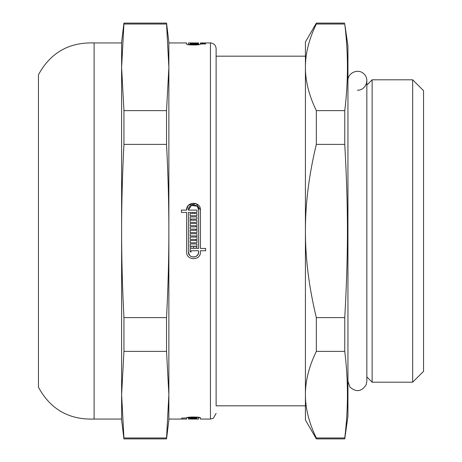<?xml version="1.0" encoding="UTF-8"?>
<svg xmlns="http://www.w3.org/2000/svg" width="462" height="462" viewBox="0 0 462 462"><rect width="100%" height="100%" fill="white"/><g stroke="black" fill="none" stroke-linecap="round" stroke-linejoin="round"><path stroke-width="0.69" d="M305.417 56.173L305.417 67.319C305.37 53.58 309.003 39.149 316.331 24.018L344.756 24.018C348.325 52.887 348.325 81.757 344.756 110.626L316.331 110.626C309.003 95.495 305.37 81.058 305.417 67.319L305.417 231C305.37 203.523 309.003 174.653 316.331 144.387L344.756 144.387C348.325 207.721 348.325 254.279 344.756 317.613L316.331 317.613C309.003 287.347 305.37 258.477 305.417 231L305.417 405.827L216.118 405.827L216.118 56.173L305.417 56.173M316.331 437.982C309.003 422.851 305.37 408.42 305.417 394.681C305.37 380.942 309.003 366.505 316.331 351.374L344.756 351.374C348.325 380.243 348.325 409.113 344.756 437.982L316.331 437.982L316.331 438.9L344.756 438.9L344.756 437.982M344.756 438.9L347.944 416.222L347.944 45.778L344.756 24.018M344.756 110.626L344.756 144.387M344.756 317.613L344.756 351.374M316.331 317.613L316.331 351.374M316.331 110.626L316.331 144.387M316.331 24.018L316.331 23.1L305.417 42.002L305.417 67.319M305.417 394.681L305.417 419.998L316.331 438.9M347.944 80.746C347.505 72.655 358.662 68.035 364.073 74.064C370.108 79.476 365.482 90.633 357.392 90.194M372.135 79.799L372.135 382.201L412.676 382.201L412.676 79.799L372.135 79.799L366.845 85.095M412.676 79.799L423.544 90.668L423.544 371.332L412.676 382.201M188.623 205.168L196.177 203.65L200.439 210.031L200.439 248.446L205.636 248.446L205.636 250.75L200.439 250.75L200.439 251.969C200.889 260.874 186.174 260.874 186.619 251.969L186.619 212.405L181.422 212.405L181.422 210.1L186.619 210.1L187.913 206.012M188.259 205.567L188.606 205.186M190.188 255.827L191.58 256.687L193.532 257.074L195.484 256.687L197.135 255.584L198.25 253.927L198.637 251.969L198.637 250.75L191.089 250.75L191.089 251.9L190.125 251.9L190.125 248.446L198.637 248.446L198.637 210.031L197.644 207.011M196.87 206.168L191.355 205.411L188.421 210.1L196.933 210.1L196.933 212.405L194.011 212.405L194.011 213.554L196.933 213.554L196.933 215.725L190.125 215.725L190.125 213.554L193.052 213.554L193.052 212.405L188.421 212.405L188.421 251.969L189.489 255.088M195.975 418.907L190.125 418.907L198.637 419.057L198.637 417.885C198.966 417.059 187.999 417.071 188.421 417.891L196.933 417.891L194.011 418.133L196.933 418.433L188.421 418.133L188.421 419.057L196.933 419.046M190.125 418.855L190.125 418.526L196.933 418.526L191.089 418.676L196.933 418.855L190.125 418.855L190.125 418.526M205.636 43.982L200.439 43.982L200.439 42.943L210.447 42.943L210.447 419.057L200.439 419.057L200.439 417.885C200.889 416.736 186.082 416.747 186.619 417.891L181.422 418.133L186.619 417.891L188.421 417.302L188.421 418.133M198.637 417.885L198.637 417.302L200.439 417.885M196.933 43.653L190.125 43.653L196.933 43.393M190.125 43.012L196.933 42.966L196.933 43.318L190.125 43.318L195.975 43.185L190.125 43.012M198.637 44.699L198.637 43.982L190.125 44.109L190.125 43.757L198.637 43.757L198.637 42.943L190.125 42.954L195.975 42.954M190.125 42.943L188.421 42.943L188.421 44.109C188.092 44.935 198.972 44.935 198.637 44.115M200.439 43.757L205.636 43.757M190.125 247.297L190.125 243.971L196.933 243.971L196.933 247.297L195.975 247.297L195.975 246.148L194.011 246.148L194.011 247.297L193.052 247.297L193.052 246.148L191.089 246.148L191.089 247.297L190.125 247.297M190.125 235.92L190.125 233.749L196.933 233.749L196.933 242.821L190.125 242.821L190.125 240.523L195.975 240.523L195.975 239.374L190.125 239.374L190.125 237.07L195.975 237.07L195.975 235.92L190.125 235.92M190.125 225.693L190.125 223.521L196.933 223.521L196.933 232.6L190.125 232.6L190.125 230.295L195.975 230.295L195.975 229.146L190.125 229.146L190.125 226.848L195.975 226.848L195.975 225.693L190.125 225.693M190.125 222.372L190.125 216.874L196.933 216.874L196.933 219.052L191.089 219.052L191.089 220.201L196.933 220.201L196.933 222.372L190.125 222.372M198.637 210.031C198.966 203.401 187.999 203.482 188.421 210.1M186.619 210.1C186.082 201.161 200.889 201.08 200.439 210.031M200.439 43.982L200.439 44.115C200.889 45.259 186.174 45.259 186.619 44.115L186.619 42.943L168.867 42.943L168.867 231C168.878 258.477 168.104 287.347 166.545 317.613L123.937 317.613C122.378 287.347 121.604 258.477 121.616 231C121.604 203.523 122.378 174.653 123.937 144.387L166.545 144.387C168.104 174.653 168.878 203.523 168.867 231L168.867 394.681L166.545 437.982L123.937 437.982L121.616 394.681L123.937 351.374L166.545 351.374L168.867 394.681L168.867 419.057L186.619 419.057L186.619 418.133M190.125 44.109L190.125 43.757M188.421 251.969C188.092 258.553 198.972 258.553 198.637 251.969M94.109 419.057L94.109 42.943C69.023 42.1 50.474 52.703 38.456 74.74L38.456 387.26C50.474 409.303 69.023 419.9 94.109 419.057L121.616 419.057L121.616 394.681L121.616 419.998L123.937 438.9L166.545 438.9L166.545 437.982M123.937 110.626L121.616 67.319L123.937 24.018L166.545 24.018L168.867 67.319L166.545 110.626L123.937 110.626L123.937 144.387M168.867 394.681L168.867 419.998L166.545 438.9M94.109 42.943L121.616 42.943L121.616 67.319L121.616 42.002L123.937 23.1L166.545 23.1L168.867 42.002L168.867 67.319M166.545 23.1L166.545 24.018M166.545 317.613L166.545 351.374M166.545 110.626L166.545 144.387M121.616 67.319L121.616 394.681M123.937 317.613L123.937 351.374M123.937 437.982L123.937 438.9M123.937 23.1L123.937 24.018M210.447 42.943C213.889 43.284 215.783 45.172 216.118 48.614L216.118 405.827M316.331 23.1L344.756 23.1M347.944 381.254L349.948 387.075C356.231 392.475 361.636 391.707 366.164 384.771L366.845 381.254L366.845 80.746M366.845 376.905L372.135 382.201M188.421 417.302L188.421 417.885M210.447 419.057L213.334 418.266L216.118 413.386"/></g></svg>
